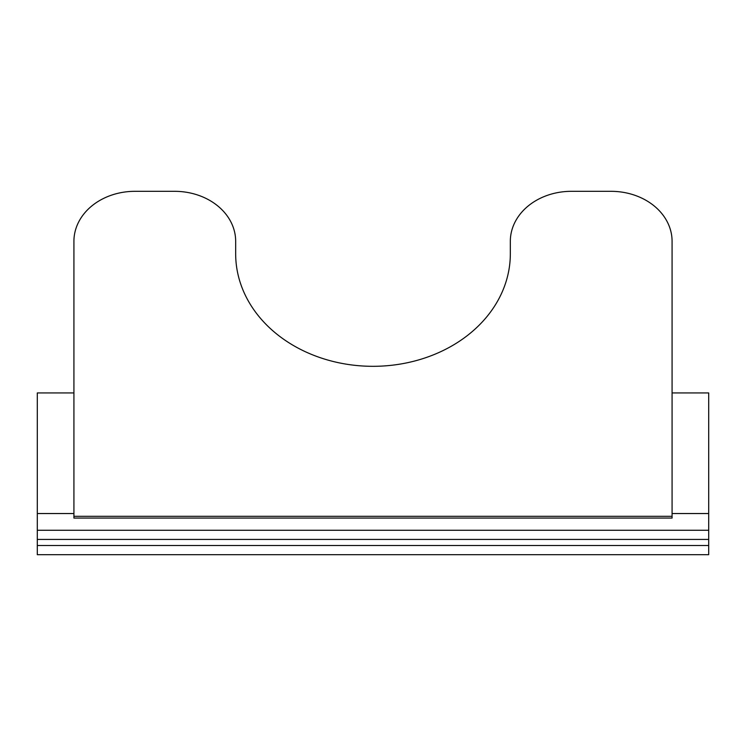 <?xml version="1.0" encoding="UTF-8"?>
<svg xmlns="http://www.w3.org/2000/svg" width="746" height="746" viewBox="0 0 746 746"><rect width="100%" height="100%" fill="white"/><g stroke="black" fill="none" stroke-linecap="round" stroke-linejoin="round"><path stroke-width="1.12" d="M73.919 392.937L37.3 392.937L37.3 530.266L708.7 530.266L708.7 392.937L672.081 392.937M174.629 191.321L134.961 191.321A61.032 50.001 0 0 0 73.919 241.322L73.919 516.307L672.081 516.307L672.081 241.322A61.032 50.001 0 0 0 611.039 191.321L571.371 191.321A61.032 50.001 0 0 0 510.329 241.322L510.329 253.817A137.329 112.497 180 0 1 373 366.314A137.329 112.497 180 0 1 235.671 253.817L235.671 241.322A61.032 50.001 0 0 0 174.629 191.321M708.7 530.266L708.7 554.679L37.3 554.679L37.3 545.522L708.7 545.522M708.7 539.423L37.3 539.423L37.3 545.522M37.3 539.423L37.3 530.266M672.081 516.307L672.081 518.06L73.919 518.06L73.919 516.307M708.7 513.537L672.081 513.537M73.919 513.537L37.3 513.537"/></g></svg>
